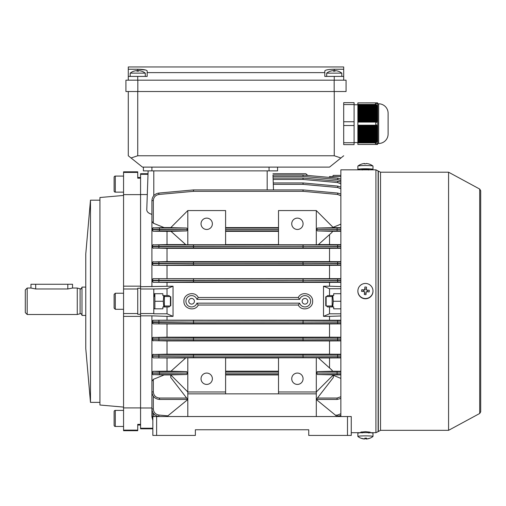 <?xml version="1.0" encoding="UTF-8"?>
<svg xmlns="http://www.w3.org/2000/svg" width="506" height="506" viewBox="0 0 506 506"><rect width="100%" height="100%" fill="white"/><g stroke="black" fill="none" stroke-linecap="round" stroke-linejoin="round"><path stroke-width="0.76" d="M163.786 295.599L163.293 301.266L154.88 301.266L154.88 293.708L154.203 293.708L153.792 294.416M340.867 320.228L167.024 320.165L167.024 316.345L173.039 316.345L173.039 286.194L167.024 288.73L167.024 295.599L162.862 295.599L162.862 293.708L154.88 293.708L154.248 296.548M164.374 295.599L164.374 306.94M153.792 308.824L162.862 308.824L154.88 308.824L154.88 301.266M163.293 301.266L163.792 306.94M201.034 378.741A5.667 5.667 0 0 0 206.701 384.415A5.667 5.667 0 0 0 212.375 378.741A5.667 5.667 0 0 0 206.701 373.074A5.667 5.667 0 0 0 201.034 378.741M201.034 223.791A5.667 5.667 0 0 0 206.701 229.465A5.667 5.667 0 0 0 212.375 223.791A5.667 5.667 0 0 0 206.701 218.124A5.667 5.667 0 0 0 201.034 223.791M291.734 378.741A5.667 5.667 0 0 0 297.408 384.415A5.667 5.667 0 0 0 303.075 378.741A5.667 5.667 0 0 0 297.408 373.074A5.667 5.667 0 0 0 291.734 378.741M291.734 223.791A5.667 5.667 0 0 0 297.408 229.465A5.667 5.667 0 0 0 303.075 223.791A5.667 5.667 0 0 0 297.408 218.124A5.667 5.667 0 0 0 291.734 223.791M302.133 301.266A2.834 2.834 0 0 0 304.966 304.106A2.834 2.834 0 0 0 307.8 301.266A2.834 2.834 0 0 0 304.966 298.432A2.834 2.834 0 0 0 302.133 301.266M188.751 301.266A2.834 2.834 0 0 0 191.584 304.106A2.834 2.834 0 0 0 194.424 301.266A2.834 2.834 0 0 0 191.584 298.432A2.834 2.834 0 0 0 188.751 301.266M329.532 320.165L329.532 316.345L323.511 316.345L323.511 286.194L329.532 288.73L329.532 295.599L327.502 295.599L326.667 296.548M298.287 305.048L299.622 303.157A5.667 5.667 0 0 0 308.337 305.826A5.667 5.667 0 0 0 308.337 296.712A5.667 5.667 0 0 0 299.622 299.381L298.287 297.49C301.627 290.627 313.094 293.663 312.632 301.266C313.087 308.888 301.627 311.905 298.287 305.048L198.27 305.048C194.924 311.911 183.463 308.875 183.918 301.266C183.469 293.663 194.905 290.621 198.27 297.49L196.929 299.381A5.667 5.667 0 0 0 188.213 296.712A5.667 5.667 0 0 0 188.213 305.826A5.667 5.667 0 0 0 196.929 303.157L198.27 305.048M169.889 305.991L169.048 306.94L167.024 306.94L167.024 313.802L153.792 313.802L153.792 288.983L140.567 288.983L140.567 407.912L140.567 316.383L123.559 316.383L123.559 313.549L137.733 313.549L137.733 288.249L140.567 288.249L140.567 288.983M153.792 313.549L140.567 313.549M278.509 374.94L225.6 374.94M153.324 396.28L153.324 408.924L151.908 408.905C152.287 413.155 154.583 415.66 158.776 416.432L159.934 416.533L158.776 416.432C154.583 415.66 152.287 413.155 151.908 408.905L151.908 373.207L187.751 373.093L186.676 374.51L170.75 374.895L187.808 391.973L225.6 391.973L225.6 357.78L185.854 357.818L170.984 371.195L167.024 371.183L167.024 357.957L153.324 357.887L151.908 356.452L151.908 315.839L167.024 316.345M167.024 416.533L187.808 399.531L170.75 377.476L170.794 374.94L164.146 374.94L153.324 379.361L153.324 391.903C153.71 395.603 155.759 397.653 159.466 398.045L186.676 398.045M187.751 399.436L159.466 399.436C154.906 398.956 152.388 396.432 151.908 391.878C152.388 396.432 154.906 398.956 159.466 399.436L159.466 398.045M278.509 231.35L225.6 231.35M278.509 244.581L225.6 244.581M278.509 227.599L225.6 227.599M340.867 378.406L333.321 375.319L333.365 377.476L316.301 399.506L337.091 416.533M340.867 374.535L317.433 374.51L333.365 374.895L316.301 391.973L278.509 391.973L278.509 357.78L318.255 357.818L331.98 370.158L332.537 371.208L317.433 371.619L340.867 371.594M329.532 367.957L329.532 357.957L318.413 357.957M329.532 357.957L340.867 357.9M185.702 357.957L167.024 357.957M278.509 357.957L225.6 357.957M340.867 371.277L332.537 371.208M333.321 374.933L340.867 374.876M340.867 373.017L316.358 373.036L340.867 373.112M317.433 374.51L316.358 373.093M316.358 373.036L317.433 371.619M340.867 244.638L329.532 244.581L329.532 234.582M329.532 244.581L318.413 244.581M340.867 227.662L333.321 227.605M340.867 230.945L317.433 230.919L332.537 231.331L331.98 232.38L318.255 244.714L316.301 244.752L316.301 210.566L333.365 227.643L317.433 228.029L340.867 228.004M332.537 231.331L340.867 231.261M340.867 229.427L316.358 229.446L340.867 229.522M317.433 230.919L316.358 229.503M316.358 229.446L317.433 228.029M167.024 371.183L153.324 371.296L159.466 371.619L186.676 371.619L170.984 371.195M186.676 374.51L153.324 374.623L164.146 374.94M187.751 373.093L151.908 372.903L151.908 356.224L193.412 356.091L193.539 357.508L153.324 357.887M186.676 371.619L187.751 373.036M167.024 313.802L173.039 316.345M167.024 295.599L169.048 295.599L169.889 296.548M167.024 288.73L153.792 288.983M140.567 286.7L173.039 286.194M140.567 315.839L151.908 315.839M162.862 308.824L162.862 306.94L167.024 306.94M162.862 293.708L153.792 293.708M151.908 407.988L140.567 407.988M123.559 430.125L123.559 430.707L137.733 430.707L137.733 430.125L123.559 430.125L123.559 407.912L140.567 407.912L140.567 428.816L152.85 428.816M152.85 428.228L140.567 428.228M140.567 194.551L147.297 194.551M148.005 174.311L140.567 174.311L140.567 286.149L140.567 194.627L123.559 194.627L123.559 172.413L137.733 172.413L137.733 171.831L123.559 171.831L123.559 172.413M151.908 214.361C148.467 213.336 146.759 211.78 146.772 209.686L148.125 170.883L148.024 173.716L140.567 173.716L140.567 174.311M151.908 286.7L151.908 200.604C152.287 196.353 154.583 193.842 158.776 193.077L193.412 189.927L193.539 191.319L158.909 194.468C155.494 195.095 153.634 197.131 153.324 200.585L153.324 223.216L164.127 227.599L153.324 227.909L186.676 228.029L170.75 227.643L187.808 210.566L225.6 210.566L225.6 244.752L185.854 244.714L170.984 231.343L167.024 231.35L167.024 244.581L153.324 244.891L340.867 244.967M167.024 286.194L167.024 282.373L153.324 282.297L151.908 280.685L193.412 280.507L193.539 281.924L153.324 282.297M340.867 323.581L193.539 323.498L193.539 322.082L303.012 322.082L193.539 322.025L193.539 323.498L153.324 323.872L151.908 322.436L193.412 322.082L151.908 321.848L153.324 320.241L340.867 320.526M167.024 320.165L153.324 320.241M323.511 316.345L329.532 313.802L329.532 306.94L327.502 306.94L326.667 305.991M340.867 315.965L329.532 316.345M170.984 231.343L186.676 230.919L159.466 230.919L153.324 231.242L167.024 231.35M153.324 231.242L151.908 229.838M151.908 246.087L153.324 244.651M153.324 248.06A1.417 1.417 -0 0 1 151.908 246.643L193.412 246.492L193.539 247.908L153.324 248.06L167.024 248.357L167.024 261.589L153.324 261.88L193.539 262.032L193.412 263.455L151.908 263.297L153.324 261.659M153.324 248.288L151.908 246.877M185.702 244.581L167.024 244.581M340.867 261.646L329.532 261.589L329.532 248.357L167.024 248.357M329.532 261.589L167.024 261.589M329.532 248.357L340.867 248.301M340.867 278.654L153.324 278.667L340.867 278.958M167.024 278.591L167.024 265.365L153.324 265.289L151.908 263.873M151.908 280.096L153.324 278.667M329.532 278.591L329.532 265.365L167.024 265.365M167.024 282.373L329.532 282.373L329.532 286.194L323.511 286.194M298.287 297.49L198.27 297.49M329.532 265.365L340.867 265.302M329.532 286.194L340.867 286.573M329.532 282.373L340.867 282.31M153.324 323.872L167.024 323.941L167.024 337.173L153.324 337.451L193.539 337.616L193.412 339.039L158.776 338.982L151.908 338.868L153.324 337.249M340.867 337.236L329.532 337.173L329.532 323.941L167.024 323.941M329.532 337.173L167.024 337.173M329.532 323.941L340.867 323.884M153.324 340.88L151.908 339.241L158.776 339.14L193.412 339.083L193.539 340.5L153.324 340.658L167.024 340.949L167.024 354.181L153.324 354.478L193.539 354.63L193.412 356.047L151.908 355.895L153.324 354.251M340.867 354.238L329.532 354.181L329.532 340.949L167.024 340.949M329.532 354.181L167.024 354.181M329.532 340.949L340.867 340.892M153.324 374.857L151.908 373.409L151.908 372.694L153.324 371.296M278.509 371.183L225.6 371.183M153.324 223.216L151.908 221.331M153.324 231.046A1.417 1.417 -0 0 1 151.908 229.629L187.751 229.503L151.908 229.326L153.324 227.675M333.056 227.333L340.867 224.164M151.908 381.252L153.324 379.361M273.265 182.951L303.012 182.951A1.417 1.417 0 0 1 303.138 182.957L337.774 186.107L340.867 187.087L337.774 186.107L337.647 187.498L303.012 184.348L303.138 182.957M317.433 398.045L337.091 398.045L337.091 399.436L340.867 398.424L337.091 399.436L316.358 399.436M273.088 178.042L303.012 178.042L303.012 179.44L273.139 179.44M272.987 175.013L303.012 175.013A1.417 1.417 0 0 1 303.138 175.019L337.774 178.169L303.138 175.019L303.012 176.404L273.031 176.404M170.794 227.599L164.127 227.599M193.539 189.921L303.012 189.921L303.012 191.319L193.539 191.319L193.539 189.921A1.417 1.417 0 0 0 193.412 189.927A1.417 1.417 0 0 1 193.539 189.921M153.324 413.307L153.324 413.832L151.908 413.813L152.85 417.469L151.908 413.813L151.908 401.985M152.546 416.862L151.908 416.843L152.85 420.499L151.908 416.843L151.908 406.875M316.301 244.752L278.509 244.752L278.509 210.566L316.301 210.566M335.497 415.236L337.647 415.04L337.774 416.432L340.867 415.451L337.04 416.495M303.138 189.927L337.774 193.077L340.867 194.057L337.774 193.077L337.647 194.468L303.012 191.319L303.138 189.927A1.417 1.417 0 0 0 303.012 189.921A1.417 1.417 0 0 1 303.138 189.927M303.138 178.049L337.774 181.199L303.138 178.049A1.417 1.417 0 0 0 303.012 178.042A1.417 1.417 0 0 1 303.138 178.049L303.012 179.44L337.647 182.584L340.867 183.861M307.306 175.399L304.093 175.108M158.909 194.468L158.776 193.077C154.583 193.842 152.287 196.353 151.908 200.604L153.324 200.585M340.867 282.013L193.539 281.924L193.539 280.507L303.012 280.457L151.908 280.286A1.417 1.417 0 0 1 153.324 278.869M153.324 265.087A1.417 1.417 -0 0 1 151.908 263.67L193.412 263.5L193.539 264.916L153.324 265.289M340.867 247.978L193.539 247.908L193.539 246.492L303.012 246.447L151.908 246.314A1.417 1.417 0 0 1 153.324 244.891M340.867 263.386L303.138 263.455L340.867 263.575M340.867 280.381L303.012 280.507L303.012 281.924L303.138 280.507L340.867 280.583M340.867 321.949L303.012 322.082L303.012 323.498L303.138 322.082L340.867 322.151M340.867 338.963L303.138 339.039L340.867 339.153M340.867 355.984L303.138 356.047L340.867 356.148M340.867 246.39L303.012 246.492L303.012 247.908L303.138 246.492L340.867 246.555M337.774 181.199L340.867 182.179L337.774 181.199L337.647 182.584M337.774 178.169L340.867 179.149L337.774 178.169L337.647 179.554L303.012 176.404L303.012 175.013A1.417 1.417 0 0 1 303.138 175.019A1.417 1.417 0 0 0 303.012 175.013M307.136 174.772L305.769 173.716L272.943 173.716L305.769 173.716L307.224 175.108M299.622 299.381L196.929 299.381M299.622 303.157L196.929 303.157M187.751 229.503L186.676 230.919M186.676 228.029L187.751 229.446M340.867 357.571L303.012 357.508L303.138 356.091L303.012 357.508L193.539 357.508L193.412 356.091L193.539 354.63L303.012 354.63L303.012 356.047L193.539 356.047L303.012 356.091L303.012 354.63L340.867 354.561M340.867 340.576L303.012 340.5L303.138 339.083L303.012 340.5L193.539 340.5L193.412 339.083L193.539 337.616L303.012 337.616L303.012 339.039L193.539 339.039L303.012 339.083L303.012 337.616L340.867 337.54M303.138 322.025L303.012 320.608L303.138 322.025M193.412 322.025L193.539 320.608L193.412 322.025M303.138 280.457L303.012 279.04L303.138 280.457M193.412 280.457L193.539 279.04L193.412 280.457M340.867 264.999L303.012 264.916L303.138 263.5L303.012 264.916L193.539 264.916L193.412 263.5L193.539 262.032L303.012 262.032L303.012 263.455L193.539 263.455L303.012 263.5L303.012 262.032L340.867 261.963M303.138 246.447L303.012 245.03L303.138 246.447M193.412 246.447L193.539 245.03L193.412 246.447M340.867 176.556L329.532 176.556L329.305 177.397M329.532 313.802L340.867 313.802M340.867 288.73L329.532 288.73M333.688 293.708L340.867 293.708L333.688 293.708L333.688 295.599L329.532 295.599M329.532 306.94L333.688 306.94L333.688 308.824L340.867 308.824L333.688 308.824M187.808 393.858L316.301 393.858L316.301 416.533L187.808 416.533L187.808 357.78M225.6 393.858L225.6 391.973M187.808 244.752L187.808 210.566M316.301 393.858L316.301 357.78M278.509 393.858L278.509 391.973M273.506 189.921L272.987 175.108M368.558 432.624L370.158 432.175L365.433 431.675L360.708 432.175L362.309 432.624M340.867 416.533L340.867 169.845L375.92 169.845L375.92 432.693L369.114 432.693M448.575 172.204L479.707 189.067L479.707 413.472L448.575 430.328L448.575 172.204L380.531 172.204L375.92 169.845M480.7 293.214L480.7 190.724L479.707 189.067M479.707 413.472L480.7 411.814L480.7 293.069M377.596 102.857L377.71 103.616L377.596 102.857A3.782 3.782 0 0 1 377.716 103.8L378.659 103.8A9.45 9.45 0 0 1 388.108 113.249L388.108 134.039L388.108 113.249M377.596 144.431L377.71 143.672L377.596 144.431A3.782 3.782 0 0 0 377.716 143.483L378.659 143.483A9.45 9.45 0 0 0 388.108 134.039M375.376 143.413L375.781 142.863L375.781 144.412L357.875 144.431L376.59 144.431L377.293 143.672M375.781 122.098L375.781 125.191L357.875 125.191L357.875 122.098L375.781 122.098L376.641 122.465L376.932 121.813L376.243 121.434L376.59 120.776L377.147 121.155L377.312 120.504L376.85 120.124L377.046 119.467L377.432 119.846L377.71 114.609L377.59 108.72L377.191 107.689L377.52 108.063L376.85 106.38L377.312 106.753L377.147 106.102L376.243 105.071L376.932 105.444L376.641 104.793L375.781 104.426L357.875 104.426L357.875 102.876L375.781 102.876L375.781 104.426L375.363 103.856M354.092 104.748L357.875 104.748M354.092 142.54L357.875 142.54M377.634 143.672L377.4 144.431L377.59 143.672M377.52 143.672L377.191 144.431L376.243 144.431L376.932 143.672L375.781 144.412M376.243 142.218L357.875 142.218L357.875 141.566L376.59 141.566L376.243 142.218L376.932 141.838L376.641 142.496L357.875 142.496L357.875 142.863L375.781 142.863L376.641 142.496M376.85 140.908L357.875 140.908L357.875 140.257L377.046 140.257L376.85 140.908L377.312 140.529L377.147 141.187L357.875 141.187L357.875 141.566M377.191 139.599L357.875 139.599L357.875 138.948L377.312 138.948L377.191 139.599L377.52 139.226L377.432 139.877L357.875 139.877L357.875 140.257M377.4 138.29L357.875 138.29L357.875 137.638L377.463 137.638L377.4 138.29L377.634 137.917L377.59 138.568L357.875 138.568L357.875 138.948M377.514 136.981L357.875 136.981L357.875 136.329L377.546 136.329L377.514 136.981L377.685 136.607L377.666 137.259L357.875 137.259L357.875 137.638M377.571 135.671L357.875 135.671L357.875 135.02L377.59 135.02L377.571 135.671L377.704 135.298L377.697 135.95L357.875 135.95L357.875 136.329M377.596 134.362L357.875 134.362L357.875 133.71L377.596 133.71L377.596 134.362L377.71 133.989L377.71 134.64L357.875 134.64L357.875 135.02M377.59 133.053L357.875 133.053L357.875 132.401L377.571 132.401L377.59 133.053L377.71 132.68L377.71 133.331L357.875 133.331L357.875 133.71M377.546 131.743L357.875 131.743L357.875 131.092L377.514 131.092L377.704 132.022L357.875 132.022L357.875 132.401M377.463 130.434L357.875 130.434L357.875 129.783L377.4 129.783L377.685 130.712L357.875 130.712L357.875 131.092M377.312 129.125L357.875 129.125L357.875 128.473L377.191 128.473L377.634 129.403L357.875 129.403L357.875 129.783M377.046 127.816L357.875 127.816L357.875 127.164L376.85 127.164L377.52 128.094L357.875 128.094L357.875 128.473M376.243 121.434L357.875 121.434L357.875 120.776L376.59 120.776M376.85 120.124L357.875 120.124L357.875 119.467L377.046 119.467M377.191 118.815L357.875 118.815L357.875 118.157L377.312 118.157M377.4 117.506L357.875 117.506L357.875 116.848L377.463 116.848M377.514 116.197L357.875 116.197L357.875 115.539L377.546 115.539M377.571 114.887L357.875 114.887L357.875 114.236L377.59 114.236M377.596 113.578L357.875 113.578L357.875 112.927L377.596 112.927M377.59 112.269L357.875 112.269L357.875 111.617L377.571 111.617M377.546 110.959L357.875 110.959L357.875 110.308L377.514 110.308M377.463 109.65L357.875 109.65L357.875 108.999L377.4 108.999M377.312 108.341L357.875 108.341L357.875 107.689L377.191 107.689M377.046 107.032L357.875 107.032L357.875 106.38L376.85 106.38M377.666 103.616L377.571 102.857L377.704 103.616L377.463 102.857L377.634 103.616L377.312 102.857L377.52 103.616L377.046 102.857L357.875 102.876M377.704 103.616L377.514 102.857L376.85 102.857L377.293 103.616M357.875 144.412L357.875 142.863M357.875 126.506L357.875 125.855L376.243 125.855L376.59 126.506L357.875 126.506L357.875 127.164M357.875 125.191L357.875 125.855M357.875 121.434L357.875 122.098M357.875 120.124L357.875 120.776M357.875 118.815L357.875 119.467M357.875 117.506L357.875 118.157M357.875 116.197L357.875 116.848M357.875 114.887L357.875 115.539M357.875 113.578L357.875 114.236M357.875 112.269L357.875 112.927M357.875 110.959L357.875 111.617M357.875 109.65L357.875 110.308M357.875 108.341L357.875 108.999M357.875 107.032L357.875 107.689M376.59 105.722L357.875 105.722L357.875 106.38M357.875 105.722L357.875 104.426M354.092 142.73L343.7 142.73L343.7 144.621L354.092 144.621L354.092 102.667L343.7 102.667L343.7 104.559L354.092 104.559M354.092 121.756L343.7 121.756L343.7 104.559M354.092 125.532L343.7 125.532L343.7 121.756M343.7 142.73L343.7 125.532M376.243 105.071L357.875 105.071M377.716 103.8L377.716 143.483M376.59 102.857L377.312 103.616M375.781 102.876L376.932 103.616L376.243 102.857M376.243 125.855L376.932 125.475L376.641 124.824L375.781 125.191M376.85 127.164L377.312 126.785L377.147 126.133L376.59 126.506M377.191 128.473L377.52 128.094M377.4 129.783L377.634 129.403M377.514 131.092L377.685 130.712M377.571 132.401L377.704 132.022M377.596 133.71L377.71 133.331M377.59 135.02L377.71 134.64M377.546 136.329L377.697 135.95M377.463 137.638L377.666 137.259M377.312 138.948L377.59 138.568M377.046 140.257L377.432 139.877M376.59 141.566L377.147 141.187M376.85 144.431L377.312 143.672M377.432 143.672L377.046 144.431M376.932 121.813L357.875 121.813M376.641 104.793L357.875 104.793M377.147 106.102L357.875 106.102M377.432 107.411L357.875 107.411M377.59 108.72L357.875 108.72M377.666 110.03L357.875 110.03M377.697 111.339L357.875 111.339M377.71 112.648L357.875 112.648M377.71 113.958L357.875 113.958M377.704 115.267L357.875 115.267M377.685 116.576L357.875 116.576M377.634 117.885L357.875 117.885M377.52 119.195L357.875 119.195M377.312 120.504L357.875 120.504M376.932 125.475L357.875 125.475M377.312 126.785L357.875 126.785M326.693 76.406L326.693 73.149L341.809 73.149A12.283 12.283 0 0 0 338.059 71.15L338.059 71.15M326.693 73.149A12.283 12.283 0 0 1 330.443 71.15L330.443 71.15M335.086 71.175A12.017 10.405 0 0 0 333.422 71.175A12.017 10.405 0 0 1 335.086 71.175L335.086 70.6A12.252 12.252 0 0 1 338.046 71.175M330.462 71.175A12.252 12.252 0 0 1 333.422 70.6L333.422 71.175M357.875 290.988L357.875 291.235A7.558 7.539 -0 0 0 365.174 298.768A7.558 7.539 -0 0 0 372.992 291.235L372.992 290.988A7.558 7.539 -0 0 0 365.952 283.474A7.558 7.539 -0 0 0 357.875 290.988A7.558 7.539 -0 0 0 364.915 298.508A7.558 7.539 -0 0 0 372.992 290.988M364.345 294.555A12.017 5.205 3.8 0 0 365.174 294.625A12.017 5.205 3.8 0 0 366.002 294.669L366.205 291.684A12.252 0.93 3.9 0 1 369.159 291.924A12.017 5.939 -83.6 0 0 369.272 290.273A12.252 0.93 -176.1 0 0 366.319 290.027L366.521 287.123A12.017 6.78 -175.9 0 0 365.693 287.047A12.017 6.78 -175.9 0 0 364.864 287.01L364.662 289.913A12.252 0.93 -176.1 0 0 361.708 289.755A12.017 6.047 91.4 0 0 361.594 291.412A12.252 0.93 3.9 0 1 364.548 291.57L364.345 294.555L364.548 291.57M363.314 291.494L363.409 290.096L364.662 289.913M364.662 290.178L364.864 287.01M364.744 288.932L366.388 289.046M369.272 290.273L366.319 290.027M367.571 290.381L367.47 291.779M366.104 293.195L364.459 293.082M363.409 290.096L361.708 289.755M332.587 176.556L333.258 175.386L340.867 175.386M332.739 176.556L333.258 175.386M325.75 305.599L325.75 296.921L326.13 296.548L326.13 305.978M343.7 102.667L343.7 144.621M142.458 167.106L329.532 167.106L340.936 157.98L334.251 155.766L137.733 155.766L131.054 157.98L142.458 167.106M131.054 157.98L128.284 155.766L128.284 91.523M340.936 157.98L343.7 155.766M277.566 170.883L277.566 167.106L277.566 170.883L143.4 170.883L143.4 167.106M332.176 306.94L332.176 295.599M332.765 306.94L333.258 301.266L332.765 295.599M333.258 301.266L340.867 301.266M361.752 169.845A7.558 0.576 0 0 1 357.894 169.383A7.558 0.576 0 0 1 357.875 169.346A7.558 0.576 0 0 1 365.174 168.77A7.558 0.576 0 0 1 372.973 169.308A7.558 0.576 0 0 1 372.992 169.346A7.558 0.576 0 0 1 369.114 169.845M357.894 166.139A7.558 0.576 0 0 1 357.875 166.095A7.558 0.576 0 0 1 357.913 166.044A7.558 0.576 0 0 1 364.915 165.525A7.558 0.576 0 0 1 372.954 166.044A7.558 0.576 0 0 1 372.973 166.057A7.558 0.576 0 0 1 372.992 166.095L372.992 169.346M364.548 163.836L364.548 163.501A12.252 0.835 89.7 0 0 364.535 163.501A12.252 0.835 89.7 0 0 364.345 163.849A12.017 10.809 7.8 0 1 365.174 163.817A12.017 10.809 7.8 0 1 366.002 163.843A12.252 0.835 -90.3 0 1 366.205 163.495A12.252 12.188 137.9 0 1 369.159 164.052A12.017 1.164 -60.2 0 1 369.178 164.052A12.283 12.283 0 0 1 372.954 166.044M361.594 164.089A12.252 12.188 137.9 0 1 364.522 163.501M366.205 163.495L366.205 163.495A12.283 12.283 0 0 1 366.78 163.539M187.808 416.533L152.85 416.533L152.85 435.432L195.367 435.432L195.367 429.765L308.742 429.765L308.742 435.432L351.259 435.432L351.259 416.533L347.483 416.533L347.483 435.432M316.301 416.533L347.483 416.533M308.742 429.765L195.367 429.765M130.175 76.406L130.175 73.149L145.292 73.149A12.283 12.283 0 0 0 141.541 71.15L141.541 71.15M130.175 73.149A12.283 12.283 0 0 1 133.926 71.15L133.926 71.15M138.562 71.175A12.017 10.405 0 0 0 136.898 71.175A12.017 10.405 0 0 1 138.562 71.175L138.562 70.6A12.252 12.252 0 0 1 141.528 71.175M133.938 71.175A12.252 12.252 0 0 1 136.898 70.6L136.898 71.175M30.967 284.264L72.541 284.264L30.967 284.264L30.967 288.04L35.692 288.97L67.817 288.97L72.541 288.04L77.266 288.04L77.266 314.498L27.191 314.498L27.191 288.04L25.3 289.932L25.3 312.607L27.191 314.498M85.767 287.098L81.991 287.098L81.991 315.44L85.767 315.44M114.109 425.274L114.109 411.574A1.183 1.183 0 0 1 115.292 410.398L115.292 426.457A1.183 1.183 0 0 1 114.109 425.274M123.559 410.398L115.292 410.398M123.559 426.457L115.292 426.457M114.109 422.788L114.109 420.606M170.421 296.548L170.8 296.921L170.8 305.618L170.421 305.991L170.421 296.548L164.374 296.548M114.109 301.266L114.109 294.416L115.292 293.24L115.292 309.299L114.109 308.116L114.109 301.266L114.109 305.048M362.011 431.997L361.663 431.896M372.973 433.231A7.558 0.576 180 0 0 372.992 433.193A7.558 0.576 180 0 0 365.693 432.617A7.558 0.576 180 0 0 357.894 433.155A7.558 0.576 180 0 0 357.875 433.193L357.875 436.438A7.558 0.576 180 0 0 357.913 436.495A12.283 12.283 0 0 0 364.535 439.037A12.252 0.835 90.3 0 1 364.535 439.037A12.252 0.835 90.3 0 1 364.522 439.037M364.731 438.708A12.017 10.809 172.2 0 0 365.174 438.721A12.017 10.809 172.2 0 0 366.002 438.696A12.252 0.835 -89.7 0 0 366.205 439.044A12.252 12.188 42.1 0 0 369.159 438.487A12.017 1.164 -119.8 0 0 369.178 438.481A12.283 12.283 0 0 0 372.954 436.495A7.558 0.576 180 0 0 372.973 436.482A7.558 0.576 180 0 0 372.992 436.438A7.558 0.576 180 0 0 365.952 435.868A7.558 0.576 180 0 0 357.894 436.4A7.558 0.576 180 0 0 357.875 436.438M369.178 438.481A12.017 1.164 -119.8 0 0 369.272 438.36A12.252 12.188 -137.9 0 1 366.319 438.917A12.252 0.835 -89.7 0 0 366.521 438.12A12.017 9.899 -174 0 1 365.693 438.145A12.017 9.899 -174 0 1 364.864 438.114A12.252 0.835 90.3 0 1 364.662 438.911A12.252 12.188 -137.9 0 1 361.708 438.322L361.594 438.449A12.252 12.188 42.1 0 0 364.548 439.037L364.548 438.904M366.205 438.139L366.205 439.044A12.283 12.283 0 0 0 366.78 438.993M366.319 438.133L366.319 438.917M366.021 438.139L366.002 438.696M114.109 177.264A1.183 1.183 0 0 1 115.292 176.082L115.292 192.141A1.183 1.183 0 0 1 114.109 190.964L114.109 177.264M123.559 192.141L115.292 192.141M123.559 176.082L115.292 176.082M114.109 181.932L114.109 179.75M324.808 72.624L324.808 76.406L343.7 76.406L343.7 80.182L343.7 69.24L334.251 69.24C328.558 69.347 325.409 69.91 324.808 70.929L324.808 72.624L147.183 72.624L147.183 76.406L128.284 76.406L128.284 66.956L343.7 66.956L343.7 69.24M128.284 69.24L137.733 69.24C143.432 69.347 146.582 69.91 147.183 70.929L147.183 72.624M128.284 80.182L128.284 76.406M346.066 80.182L125.924 80.182L125.924 91.523L346.066 91.523L346.066 80.182L346.066 91.523M145.665 70.011L137.733 69.24L137.733 71.15M328.394 69.607L326.326 70.011M123.559 407.09L99.929 405.021L99.929 197.517L123.559 195.449M90.479 200.174L85.767 254.031L85.767 348.507L90.479 402.365L90.479 200.174L99.929 200.174M137.733 177.498L140.567 177.498L140.567 178.182L137.733 178.182L137.733 172.413M137.733 288.983L123.559 288.983L123.559 286.149L140.567 286.149L140.567 288.249M137.733 430.125L137.733 424.351L140.567 424.351L140.567 425.04L137.733 425.04M123.559 288.983L123.559 313.549M140.567 314.289L137.733 314.289L137.733 313.549M123.559 286.149L123.559 194.627M123.559 407.912L123.559 316.383M225.6 228.029L278.509 228.029M278.509 230.919L225.6 230.919M278.509 229.446L225.6 229.446M225.6 229.503L278.509 229.503M337.091 398.045L340.867 396.742M337.091 374.51L337.091 371.619M337.091 230.919L337.091 228.029M159.466 371.619L159.466 374.51M303.012 182.951L303.012 184.348L273.31 184.348M340.867 188.77L337.647 187.498M225.6 371.619L278.509 371.619M278.509 374.51L225.6 374.51M225.6 373.093L278.509 373.093M278.509 373.036L225.6 373.036M340.867 180.832L337.647 179.554M340.867 195.746L337.647 194.468M159.466 228.029L159.466 230.919M153.324 413.832L153.951 416.533M153.324 408.924C153.634 412.377 155.494 414.414 158.909 415.04L167.853 415.856M337.647 415.04L340.867 413.763M337.647 281.987L337.647 278.983M337.647 264.973L337.647 261.981M337.647 247.959L337.647 244.986M337.647 323.555L337.647 320.551M337.647 340.557L337.647 337.565M337.647 357.552L337.647 354.579M158.909 354.579L158.909 357.552M158.909 337.565L158.909 340.557M158.909 320.551L158.909 323.555M158.909 278.983L158.909 281.987M158.909 261.981L158.909 264.973M158.909 244.986L158.909 247.959M151.908 391.878L153.324 391.903M151.908 373.207A1.417 1.417 -0 0 0 153.324 374.623M151.908 372.903A1.417 1.417 0 0 1 153.324 371.486M151.908 229.326A1.417 1.417 0 0 1 153.324 227.909M158.776 416.432L158.909 415.04M153.324 354.478A1.417 1.417 180 0 0 151.908 355.895M151.908 356.224A1.417 1.417 -0 0 0 153.324 357.641M153.324 337.451A1.417 1.417 180 0 0 151.908 338.868M151.908 339.241A1.417 1.417 -0 0 0 153.324 340.658M151.908 322.252A1.417 1.417 -0 0 0 153.324 323.669M151.908 321.848A1.417 1.417 0 0 1 153.324 320.431M151.908 280.685A1.417 1.417 -0 0 0 153.324 282.101M153.324 261.88A1.417 1.417 180 0 0 151.908 263.297M267.174 189.921L267.174 170.883M153.792 195.601L153.792 170.883M448.575 430.328L380.531 430.328L378.134 431.631L378.134 170.908M378.324 431.397L378.324 171.142M380.531 430.328L380.531 172.204M378.659 103.8L378.659 143.483M334.251 91.523L334.251 155.766M137.733 91.523L137.733 155.766M269.059 170.883L269.059 167.106M151.908 170.883L151.908 167.106M369.203 169.327L361.663 169.365M156.626 416.533L156.626 435.432M81.991 315.187C81.377 313.859 80.871 313.359 80.486 313.688L80.093 313.739L80.093 288.799L80.486 288.85C80.631 289.362 81.131 288.856 81.991 287.345M35.692 284.315L35.692 288.97M67.817 284.315L67.817 288.97M137.733 80.182L137.733 76.406M334.251 80.182L334.251 76.406M137.828 80.182L137.828 91.523M334.162 80.182L334.162 91.523M334.251 71.15L334.251 69.24M153.792 308.116L154.203 308.824M378.134 431.631L375.92 432.693M361.752 432.693L351.259 432.693M341.809 76.406L341.809 73.149M326.13 296.548L332.176 296.548M325.75 305.618L326.13 305.991L332.176 305.991M361.986 169.447L362.315 170.003M364.535 163.501A12.283 12.283 0 0 0 357.913 166.044M357.875 169.346L357.875 166.095M368.798 169.466L368.551 170.003M145.292 76.406L145.292 73.149M80.093 288.799L77.266 288.04M30.967 288.04L27.191 288.04M80.093 313.739L77.266 314.498M72.541 284.264L72.541 288.04M123.559 293.24L115.292 293.24M123.559 309.299L115.292 309.299M170.421 305.991L164.374 305.991M368.88 431.979L368.551 432.535L368.912 433.098M362.151 432.959L362.062 431.991M372.992 433.193L372.992 436.438M99.929 402.365L90.479 402.365"/></g></svg>
